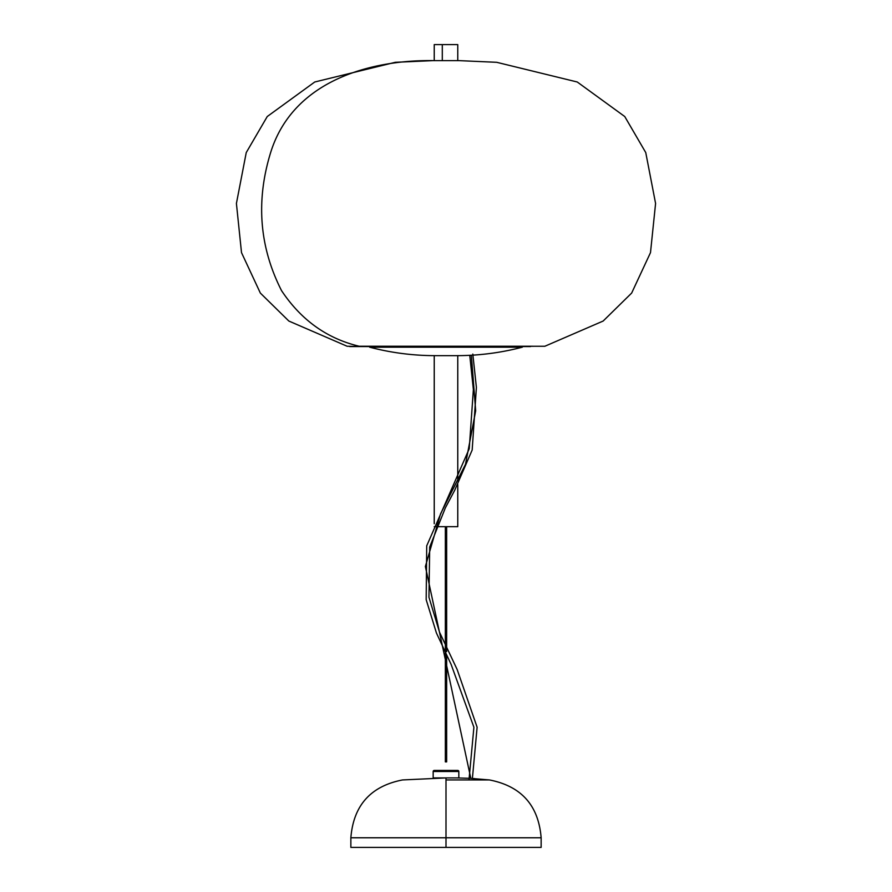 <?xml version="1.0" encoding="UTF-8"?>
<svg xmlns="http://www.w3.org/2000/svg" width="892" height="892" viewBox="0 0 892 892"><rect width="100%" height="100%" fill="white"/><g stroke="black" fill="none" stroke-linecap="round" stroke-linejoin="round"><path stroke-width="1.34" d="M434.237 355.652L434.237 523.716L434.237 355.652L457.763 355.652L434.237 355.652M434.237 526.693L457.763 526.693L457.763 484.479L457.763 526.693L434.471 526.693M457.763 480.989L457.763 355.652L457.763 480.989M466.851 355.451A259.115 259.115 0 0 1 456.693 355.652A259.115 259.115 0 0 0 466.851 355.451L471.745 355.206M472.938 355.139A259.115 259.115 0 0 0 522.333 347.189L522.266 346.564L522.333 347.189L369.667 347.189L369.734 346.564L369.667 347.189A259.115 259.115 0 0 0 435.307 355.652A259.115 259.115 0 0 1 369.667 347.189L522.333 347.189A259.115 259.115 0 0 1 475.291 354.983M468.501 355.373L471.411 355.228M458.544 60.634L434.46 60.634C372.611 59.441 292.108 79.533 270.075 154.416C255.826 202.15 259.65 247.552 281.538 290.625C301.117 320.05 327.018 338.592 359.22 346.252L532.78 346.252L359.22 346.252C327.018 338.592 301.117 320.05 281.538 290.625C259.65 247.552 255.826 202.15 270.075 154.416C292.108 79.533 372.611 59.441 434.46 60.634L459.101 60.634M432.899 60.634L395.301 62.306L314.742 81.997L267.254 116.529L246.248 152.577L236.413 203.454L241.509 252.637L260.353 293.078L288.863 321.053L347.133 346.252L361.461 346.564A10.693 9.388 -90 0 1 359.22 346.252A10.693 9.388 90 0 0 361.461 346.564L544.867 346.252L603.137 321.053L631.648 293.078L650.491 252.637L655.587 203.454L645.752 152.577L624.746 116.529L577.258 81.997L496.699 62.306L459.146 60.634M349.697 346.564L530.539 346.564M457.763 770.432A1.07 1.07 90 0 1 458.822 771.502L457.763 770.432L434.237 770.432A1.07 1.07 -90 0 0 433.178 771.502L458.822 771.502A1.07 1.07 -90 0 0 457.763 770.432L434.237 770.432L433.166 771.502L433.166 777.913L458.822 777.913L458.822 771.502L433.166 771.502L433.166 777.913L458.834 777.913L458.822 771.502L458.834 777.913M473.251 778.526L470.508 778.37M435.307 777.924L446 777.924L446 779.942L446 777.924L402.537 779.942C370.682 786.153 353.466 805.431 350.857 837.778L446 837.778L446 847.4L541.143 847.4L446 847.4L446 837.778L541.143 837.778L446 837.778L446 779.942L489.463 779.942L446 779.942L446 837.778L350.857 837.778L541.143 837.778L541.143 847.4M446 779.942L489.463 779.942L446 779.942M541.143 837.778C538.534 805.431 521.318 786.153 489.463 779.942L470.842 778.382M350.857 847.4L446 847.4L350.857 847.4L350.857 837.778M351.314 847.4L352.686 847.4M353.734 847.4L352.373 847.4M473.752 778.56L474.611 778.616M446.457 761.879L445.353 761.879L445.554 526.693L445.554 761.879L446.591 761.879M471.355 355.228L475.67 410.777L465.501 464.308L440.537 513.915L425.384 566.498L470.809 778.382L425.384 566.498L440.537 513.915L465.501 464.308L475.67 410.777L471.355 355.228M457.763 60.634L457.763 44.6L442.298 44.6L442.298 60.634L442.298 44.6L457.73 44.6M434.27 44.6L442.298 44.6L434.237 44.6L434.237 60.634M456.693 777.924L470.051 778.337M446.647 526.693L446.647 651.639M446.647 655.274L446.647 761.879M445.353 526.693L445.353 648.963M445.353 652.632L445.353 761.879M472.392 778.482L477.12 727.225L457.161 669.535L439.544 632.227L428.952 597.239L429.699 547.019L445.353 507.894M445.554 507.515L454.664 490.366L472.18 450.003L476.395 387.451L472.816 354.079M468.991 779.942L473.908 727.259L451.073 664.306L436.444 633.041L426.175 599.68L426.71 545.859L469.237 448.732L473.373 389.581L469.761 355.306"/></g></svg>
